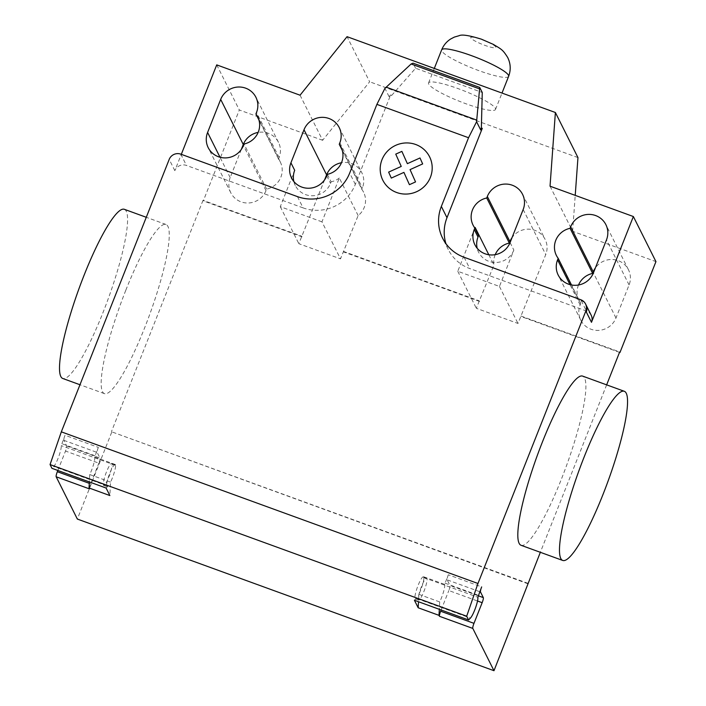 <?xml version="1.0" encoding="UTF-8"?>
<svg xmlns="http://www.w3.org/2000/svg" width="706" height="706" viewBox="0 0 706 706"><rect width="100%" height="100%" fill="white"/><g stroke="black" fill="none" stroke-linecap="round" stroke-linejoin="round"><path stroke-width="0.53" stroke-dasharray="3.53 2.65" d="M521.063 545.288A90.015 15.47 110 0 0 561.261 479.489A90.015 15.47 110 0 0 582.635 376.121M124.335 209.303A90.015 15.47 -70 0 1 102.952 312.679A90.015 15.47 -70 0 1 62.763 378.478M125.8 290.263A90.015 15.47 110 0 0 104.426 393.639A90.015 15.47 110 0 0 144.624 327.849A90.015 15.47 110 0 0 165.998 224.473A90.015 15.47 110 0 0 125.8 290.263M241.311 149.46L230.182 177.568A19.353 18.815 -26.6 0 0 230.791 192.756A19.353 18.815 -26.6 0 0 248.856 202.975A19.353 18.815 -26.6 0 0 266.012 190.611L266.612 189.093A19.353 18.815 -26.6 0 0 280.282 161.93A19.353 18.815 -26.6 0 0 278.499 159.071L279.099 157.553A19.353 18.815 -26.6 0 0 278.491 142.365A19.353 18.815 -26.6 0 0 258.149 132.41M266.612 189.093L244.029 143.998M278.499 159.071L258.925 119.967M578.532 284.995A19.353 18.815 -26.6 0 0 578.982 300.571A19.353 18.815 -26.6 0 0 580.756 303.439L580.155 304.948A19.353 18.815 -26.6 0 0 580.764 320.136A19.353 18.815 -26.6 0 0 598.829 330.364A19.353 18.815 -26.6 0 0 615.985 317.991L629.081 284.933A19.353 18.815 -26.6 0 0 628.464 269.745A19.353 18.815 -26.6 0 0 595.37 267.945M580.756 303.439L571.516 284.977M550.036 186.199L572.619 231.294L655.945 261.617M591.196 315.247A9.001 8.754 -26.6 0 0 586.421 311.011L469.764 268.554A40.507 39.386 -26.6 0 1 448.266 249.5A40.507 39.386 -26.6 0 1 445.91 243.623M391.592 95.345L390.612 94.992L389.041 96.598L391.645 95.451L415.596 68.244L482.26 92.504M415.596 68.244L413.063 63.169M297.464 196.621L303.103 207.891A40.507 39.386 -26.6 0 0 355.33 184.354L390.612 94.992M389.041 96.598L384.92 88.374M391.645 95.451L390.665 95.098M358.136 215.586L339.312 178.009L321.962 221.843L340.495 258.855L358.136 215.586A19.353 18.815 -26.6 0 0 363.608 192.253A19.353 18.815 -26.6 0 0 361.825 189.393L362.425 187.884A19.353 18.815 -26.6 0 0 361.816 172.696A19.353 18.815 -26.6 0 0 341.475 162.742M327.363 174.329L331.123 181.839L330.523 183.357A19.353 18.815 153.4 0 1 313.367 195.73A19.353 18.815 153.4 0 1 295.302 185.501A19.353 18.815 153.4 0 1 293.855 181.521M339.312 178.009A19.353 18.815 153.4 0 1 331.123 181.839M342.251 150.299L361.825 189.393M495.206 254.663A19.353 18.815 -26.6 0 0 493.953 265.024L476.321 308.293L517.983 323.463L545.747 254.601A19.353 18.815 -26.6 0 0 545.138 239.422A19.353 18.815 -26.6 0 0 512.044 237.622M488.817 254.751L493.953 265.024M478.615 235.522A19.353 18.815 153.4 0 1 476.832 232.662A19.353 18.815 153.4 0 1 475.615 229.529M510.076 242.564L513.844 250.083L499.451 286.442L457.779 271.28L475.138 227.447M457.779 271.28L476.321 308.293M499.451 286.442L517.983 323.463M324.636 179.792L298.832 243.694L340.495 258.855M321.962 221.843L280.291 206.681L294.693 170.314M280.291 206.681L298.832 243.694M513.844 250.083A19.353 18.815 153.4 0 1 496.689 262.455A19.353 18.815 153.4 0 1 478.624 252.227A19.353 18.815 153.4 0 1 477.177 248.247M482.33 128.457L481.351 128.104M343.443 251.424L479.259 300.862M479.542 301.418L343.725 251.989M619.515 352.365L521.213 316.588M520.931 316.023L619.674 351.967M300.05 95.204L322.633 140.3L369.644 81.772L347.061 36.677M572.619 231.294L575.222 195.368M577.958 157.597L369.644 81.772M303.103 207.891L186.446 165.433A9.001 8.754 153.4 0 0 174.841 170.658L181.31 154.34M322.633 140.3L239.308 109.977L203.31 200.883L203.028 200.319L301.771 236.254M216.724 64.881L239.308 109.977M302.053 236.819L203.31 200.883M528.053 583.359L111.416 431.71L528.335 583.924M606.648 384.858L540.346 552.304M203.028 200.319L111.416 431.71M414.413 600.25L416.249 598.388A11.702 2.012 -70 0 1 415.322 598.856A11.702 2.012 -70 0 1 417.431 587.163A11.702 2.012 -70 0 1 423.326 576.864A11.702 2.012 -70 0 1 423.697 577.534L423.785 576.811A12.152 2.092 -70 0 1 418.861 594.346L418.49 601.733M106.103 488.031L107.93 486.169A11.702 2.012 -70 0 1 107.003 486.637A11.702 2.012 -70 0 1 109.121 474.953A11.702 2.012 -70 0 1 115.007 464.645A11.702 2.012 -70 0 1 115.387 465.316L115.475 464.592A12.152 2.092 -70 0 1 110.551 482.127L109.862 495.55M57.83 470.461L65.517 451.046A4.501 0.777 110 0 0 66.682 445.971L63.858 440.332A4.501 0.777 -70 0 1 65.023 435.267L61.228 445.601A11.702 2.012 -70 0 1 58.863 456.244A11.702 2.012 -70 0 1 53.771 466.454L51.935 468.316M111.698 432.275L77.342 519.051M107.93 486.169L104.603 484.951A11.702 2.012 110 0 0 109.695 474.75A11.702 2.012 110 0 0 112.051 464.107A11.702 2.012 110 0 0 111.68 463.427A11.702 2.012 110 0 0 105.785 473.735A11.702 2.012 110 0 0 103.676 485.419A11.702 2.012 110 0 0 104.603 484.951L53.771 466.454M115.387 465.316L61.228 445.601M115.475 464.592L94.639 457.011L98.355 447.392L65.023 435.267M98.355 447.392A4.501 0.777 110 0 0 97.19 452.467L100.014 458.106A4.501 0.777 -70 0 1 98.849 463.171L65.517 451.046M94.639 457.011A12.152 2.092 110 0 1 89.724 474.547L110.551 482.127M89.503 488.905A4.501 0.777 110 0 1 90.668 483.839L98.849 463.171M89.724 474.547L89.344 481.933M416.249 598.388L419.576 599.597A11.702 2.012 110 0 0 424.677 589.395A11.702 2.012 110 0 0 427.033 578.752A11.702 2.012 110 0 0 426.653 578.073A11.702 2.012 110 0 0 420.767 588.38A11.702 2.012 110 0 0 418.649 600.065A11.702 2.012 110 0 0 419.576 599.597L470.408 618.103M423.785 576.811L444.621 584.4L448.336 574.781L481.66 586.915M423.697 577.534L477.865 597.25M448.336 574.781A4.501 0.777 110 0 0 447.172 579.855L449.987 585.486A4.501 0.777 -70 0 1 448.822 590.56L477.512 601M418.861 594.346L439.697 601.927A12.152 2.092 110 0 0 444.621 584.4M439.697 601.927L439.317 609.322M441.135 609.984L448.822 590.56M495.374 108.327A36.006 5.692 21.6 0 1 495.515 109.448A36.006 5.692 21.6 0 1 462.88 102.626A36.006 5.692 21.6 0 1 428.71 84.067A36.006 5.692 21.6 0 1 428.56 82.946A36.006 5.692 21.6 0 1 461.203 89.768A36.006 5.692 21.6 0 1 495.374 108.327M279.099 157.553L256.516 112.457M230.182 177.568L220.007 157.244M266.012 190.611L243.429 145.515M615.985 317.991L593.411 272.895M629.081 284.933L606.498 239.837M580.155 304.948L569.98 284.624M580.773 299.741L581.25 300.677A9.001 8.754 153.4 0 1 586.024 304.913M581.25 300.677L586.421 311.011M464.116 257.275L469.764 268.554M355.33 184.354L349.682 173.076M339.851 142.788L362.425 187.884M523.172 209.514L545.747 254.601M326.763 175.838L330.523 183.357M180.807 154.155L186.446 165.433M174.841 170.658L169.202 159.388M95.036 455.767L61.713 443.642M63.858 440.332L97.19 452.467M66.682 445.971L100.014 458.106M90.668 483.839L89.274 483.328M445.018 583.156L478.35 595.29M479.762 591.716L447.172 579.855M478.174 595.749L449.987 585.486M508.611 76.38A36.006 5.692 21.6 0 1 478.897 70.644A36.006 5.692 21.6 0 1 441.806 50.991A36.006 5.692 21.6 0 1 441.656 49.87M470.805 37.93A13.502 2.136 21.6 0 1 481.898 39.66A13.502 2.136 21.6 0 1 495.815 47.028A13.502 2.136 21.6 0 1 484.722 45.299A13.502 2.136 21.6 0 1 470.805 37.93M104.426 393.639L79.972 384.744M165.998 224.473L146.274 217.289M278.491 142.365L255.907 97.269M230.791 192.756L208.208 147.66M280.282 161.93L257.699 116.834M628.464 269.745L605.889 224.658M578.982 300.571L556.399 255.484M580.764 320.136L558.19 275.04M448.266 249.5L442.618 238.222M341.024 147.157L363.608 192.253M339.233 127.601L361.816 172.696M473.073 225.152L476.832 232.662M474.864 244.708L478.624 252.227M522.555 194.326L545.138 239.422M291.543 177.983L295.302 185.501M115.007 464.645L111.68 463.427M107.003 486.637L103.676 485.419M415.322 598.856L418.649 600.065M423.326 576.864L426.653 578.073M495.515 109.448L502.001 93.068M428.56 82.946L434.305 68.429"/><path stroke-width="1.06" d="M584.109 457.082A90.015 15.47 -70 0 1 624.307 391.283A90.015 15.47 -70 0 1 602.924 494.659A90.015 15.47 -70 0 1 562.726 560.449A90.015 15.47 -70 0 1 584.109 457.082M624.298 391.283L582.635 376.113A90.015 15.47 110 0 0 542.446 441.912A90.015 15.47 110 0 0 521.063 545.288L562.726 560.449M79.972 384.744L62.763 378.478A90.015 15.47 -70 0 1 84.138 275.102A90.015 15.47 -70 0 1 124.335 209.303L146.274 217.289M220.687 99.414A19.353 18.815 153.4 0 1 237.843 87.041A19.353 18.815 153.4 0 1 255.907 97.269A19.353 18.815 153.4 0 1 256.516 112.457L255.916 113.975A19.353 18.815 153.4 0 1 257.699 116.834A19.353 18.815 153.4 0 1 244.029 143.998L243.429 145.515A19.353 18.815 153.4 0 1 226.273 157.879A19.353 18.815 153.4 0 1 208.208 147.66A19.353 18.815 153.4 0 1 207.599 132.472L220.687 99.414L243.27 144.509L241.311 149.46M258.149 132.41A19.353 18.815 -26.6 0 0 243.27 144.509M258.925 119.967L255.916 113.975M606.498 239.837L593.411 272.895A19.353 18.815 153.4 0 1 576.255 285.268A19.353 18.815 153.4 0 1 558.19 275.04A19.353 18.815 153.4 0 1 557.581 259.852L558.181 258.343A19.353 18.815 153.4 0 1 556.399 255.484A19.353 18.815 153.4 0 1 570.069 228.312L570.669 226.802A19.353 18.815 153.4 0 1 587.824 214.43A19.353 18.815 153.4 0 1 605.889 224.658A19.353 18.815 153.4 0 1 606.498 239.837M595.37 267.945A19.353 18.815 -26.6 0 0 593.243 271.889L592.643 273.407L570.069 228.312M571.516 284.977L558.181 258.343M592.643 273.407A19.353 18.815 -26.6 0 0 578.532 284.995M181.31 154.34L216.724 64.881L300.05 95.204L347.061 36.677L555.384 112.501L550.036 186.199L633.361 216.53L655.945 261.617L619.956 352.523L619.515 352.365M585.839 311.037A9.001 8.754 -26.6 0 0 585.556 303.968L586.024 304.913A9.001 8.754 153.4 0 1 586.307 311.973L585.839 311.037L477.962 583.491L61.325 431.843L169.202 159.388A9.001 8.754 153.4 0 1 180.807 154.155L297.464 196.621A40.507 39.386 -26.6 0 0 349.682 173.076L376.889 104.373L384.92 88.374L411.13 63.981L413.063 63.169L479.718 87.429L476.585 121.741L468.546 137.732L376.889 104.373M585.556 303.968A9.001 8.754 -26.6 0 0 580.773 299.741L464.116 257.275A40.507 39.386 -26.6 0 1 442.618 238.222A40.507 39.386 -26.6 0 1 441.347 206.434L468.546 137.732M633.361 216.53L591.478 322.307A9.001 8.754 -26.6 0 0 591.196 315.247L586.024 304.913M479.224 88.762L411.13 63.981M481.351 128.015L482.26 92.504L479.718 87.429M480.698 129.966L482.277 128.351L481.298 127.998L480.698 129.966L476.585 121.741M441.347 206.434L446.986 217.713L482.277 128.351M339.251 144.298L339.851 142.788A19.353 18.815 -26.6 0 0 339.233 127.601A19.353 18.815 -26.6 0 0 321.168 117.372A19.353 18.815 -26.6 0 0 304.012 129.745L290.925 162.804A19.353 18.815 -26.6 0 0 291.543 177.983A19.353 18.815 -26.6 0 0 309.607 188.211A19.353 18.815 -26.6 0 0 326.763 175.838L327.363 174.329A19.353 18.815 -26.6 0 0 341.024 147.157A19.353 18.815 -26.6 0 0 339.251 144.298L342.251 150.299M341.475 162.742A19.353 18.815 -26.6 0 0 326.596 174.841L324.636 179.792M474.847 228.012L474.247 229.529A19.353 18.815 -26.6 0 0 474.864 244.708A19.353 18.815 -26.6 0 0 492.92 254.937A19.353 18.815 -26.6 0 0 510.076 242.564L523.172 209.514A19.353 18.815 -26.6 0 0 522.555 194.326A19.353 18.815 -26.6 0 0 504.49 184.098A19.353 18.815 -26.6 0 0 487.334 196.471L486.734 197.989A19.353 18.815 -26.6 0 0 473.073 225.152A19.353 18.815 -26.6 0 0 474.847 228.012L478.615 235.522L478.015 237.04A19.353 18.815 153.4 0 0 477.177 248.247M486.734 197.989L509.317 243.076A19.353 18.815 -26.6 0 0 495.206 254.663M475.615 229.529A19.353 18.815 153.4 0 1 475.138 227.447L488.817 254.751M512.044 237.622A19.353 18.815 -26.6 0 0 509.917 241.567L509.317 243.076M446.986 217.713A40.507 39.386 -26.6 0 0 445.91 243.623M619.956 352.523L619.674 351.967L606.648 384.858M293.855 181.521A19.353 18.815 153.4 0 1 294.693 170.314L290.925 162.804M575.222 195.368L577.958 157.597L555.384 112.501M540.346 552.304L493.979 670.7L472.808 628.419A4.501 0.777 -70 0 1 473.973 623.354L482.154 602.695A4.501 0.777 110 0 0 483.319 597.62L480.495 591.981A4.501 0.777 -70 0 1 481.66 586.915L477.865 597.25A11.702 2.012 -70 0 1 475.509 607.892A11.702 2.012 -70 0 1 470.408 618.103L468.572 619.965L466.692 616.214L477.962 583.491M418.49 601.733L418.181 607.769L414.413 600.25L468.572 619.965M61.325 431.843L50.055 464.566L51.935 468.316L106.103 488.031L109.862 495.55L89.035 487.97L89.503 488.905L56.171 476.779A4.501 0.777 -70 0 1 57.336 471.705L57.83 470.461M493.979 670.7L77.342 519.051L56.171 476.779M89.344 481.933L89.035 487.97M50.055 464.566L466.692 616.214M441.135 609.984L440.641 611.22A4.501 0.777 110 0 0 439.476 616.294L439.008 615.358L418.181 607.769M439.317 609.322L439.008 615.358M415.543 181.919L409.427 184.681L403.92 172.388L391.3 178.089L388.627 172.114L401.246 166.422L395.748 154.129L401.873 151.375L407.371 163.66L419.999 157.968L422.665 163.924L410.054 169.616L415.543 181.919M430.404 177.312A26.148 25.425 -26.6 0 0 402.323 143.309A26.148 25.425 -26.6 0 0 385.864 184.893A26.148 25.425 -26.6 0 0 430.404 177.312M220.007 157.244L207.599 132.472M593.243 271.889L570.669 226.802M569.98 284.624L557.581 259.852M586.307 311.973L591.478 322.307M476.709 120.099L386.217 87.165M304.012 129.745L326.596 174.841M474.247 229.529L478.015 237.04M487.334 196.471L509.917 241.567M89.274 483.328L57.336 471.705M472.808 628.419L439.476 616.294M480.495 591.981L479.762 591.716M483.319 597.62L478.174 595.749M477.512 601L482.154 602.695M440.641 611.22L473.973 623.354M508.611 76.38C511.02 69.903 510.694 63.566 507.64 57.389C502.707 49.685 501.878 49.499 493.185 44.31L481.413 39.174C469.305 35.424 461.883 34.259 459.156 35.688L454.32 37.1L450.604 39.033C446.474 41.725 443.492 45.334 441.656 49.87L441.656 49.87A36.006 5.692 21.6 0 1 471.37 55.606A36.006 5.692 21.6 0 1 508.47 75.26A36.006 5.692 21.6 0 1 508.611 76.38L502.001 93.068M434.305 68.429L441.656 49.87"/></g></svg>

